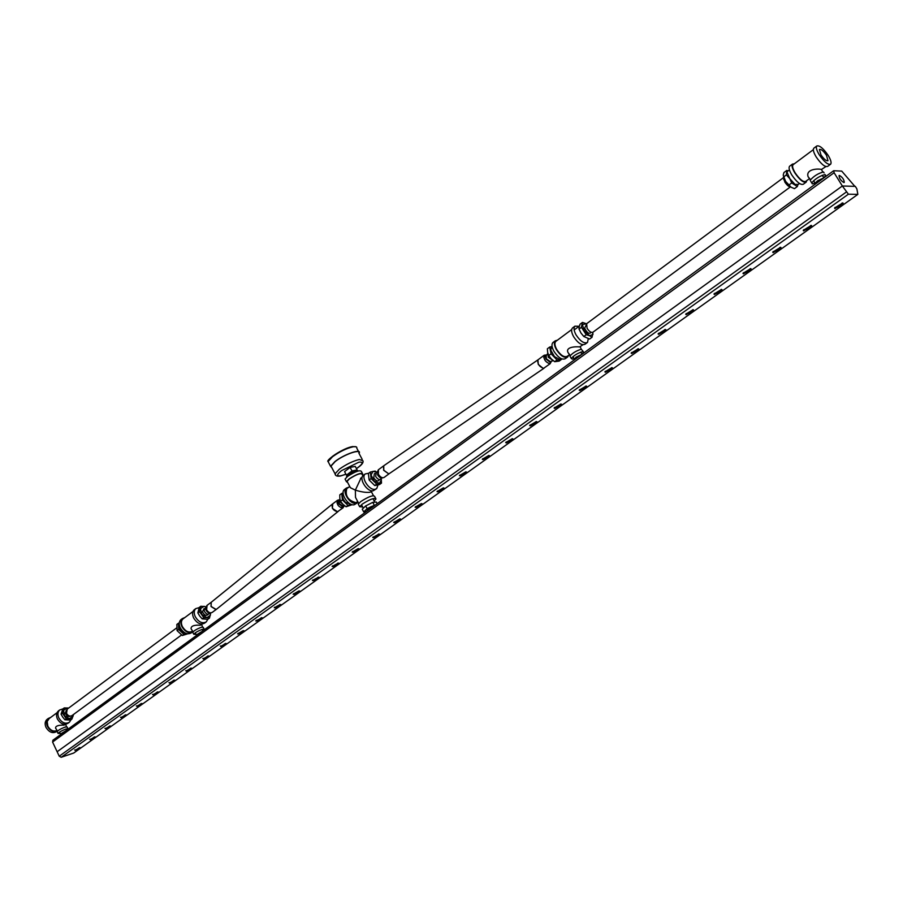 <?xml version="1.0" encoding="UTF-8"?>
<svg xmlns="http://www.w3.org/2000/svg" width="903" height="903" viewBox="0 0 903 903"><rect width="100%" height="100%" fill="white"/><g stroke="black" fill="none" stroke-linecap="round" stroke-linejoin="round"><path stroke-width="1.35" d="M843.876 182.541C840.84 180.713 839.226 178.388 839.068 175.554L839.44 175.43C842.488 177.259 844.091 179.584 844.249 182.406L843.876 182.541M833.762 170.735L841.731 171.107L854.859 186.357L842.352 185.995L834.09 172.721L833.762 170.735M857.85 194.382L73.741 753.023L61.19 757.29L59.248 756.217L57.137 751.736L842.352 185.995L855.31 186.368L856.879 188.885L857.85 194.382L848.391 194.201L842.352 185.995L57.137 751.736L52.577 742.029L834.09 172.721M53.119 740.133L52.577 742.029M834.903 208.582L834.564 208.017L842.849 202.904L843.176 203.468L834.903 208.582M803.614 230.897L803.241 230.355L811.357 225.378L811.718 225.919L803.614 230.897M773.126 252.648L772.72 252.129L780.677 247.264L781.072 247.783L773.126 252.648M743.417 273.846L742.977 273.338L750.765 268.597L751.194 269.094L743.417 273.846M714.442 294.502L713.968 294.028L721.621 289.389L722.084 289.874L714.442 294.502M686.19 314.662L685.682 314.21L693.188 309.673L693.685 310.124L686.19 314.662M658.626 334.324L658.084 333.896L665.455 329.46L665.974 329.888L658.626 334.324M631.716 353.513L631.152 353.096L638.387 348.761L638.952 349.179L631.716 353.513M605.461 372.25L604.863 371.855L611.963 367.611L612.561 368.006L605.461 372.25M579.816 390.536L579.184 390.164L586.171 386.01L586.792 386.382L579.816 390.536M554.769 408.404L554.115 408.054L560.977 403.98L561.632 404.33L554.769 408.404M530.309 425.855L529.609 425.527L536.371 421.532L537.048 421.87L530.309 425.855M506.391 442.921L505.669 442.605L512.317 438.689L513.028 439.005L506.391 442.921M483.015 459.593L482.27 459.3L488.805 455.462L489.55 455.755L483.015 459.593M460.158 475.892L459.379 475.633L465.824 471.851L466.591 472.134L460.158 475.892M437.808 491.842L437.007 491.593L443.35 487.891L444.141 488.139L437.808 491.842M415.933 507.441L415.109 507.215L421.362 503.569L422.175 503.806L415.933 507.441M394.543 522.702L393.685 522.498L399.848 518.92L400.695 519.135L394.543 522.702M373.594 537.646L372.725 537.454L379.666 534.136L373.594 537.646M353.096 552.264L352.193 552.094L358.186 548.64L359.078 548.821L353.096 552.264M333.026 566.587L332.101 566.429L338.918 563.19L333.026 566.587M313.364 580.606L312.415 580.471L319.188 577.265L313.364 580.606M294.107 594.343L293.136 594.23L298.882 590.946L299.852 591.059L294.107 594.343M275.234 607.809L274.241 607.708L280.901 604.57L275.234 607.809M256.745 621.004L255.73 620.914L262.344 617.81L256.745 621.004M238.618 633.929L237.591 633.861L243.121 630.723L244.149 630.791L238.618 633.929M220.851 646.604L226.303 643.512L220.851 646.604M203.423 659.032L208.819 655.984L203.423 659.032M186.334 671.222L191.662 668.22L186.334 671.222M169.572 683.187L174.832 680.219L169.572 683.187M153.126 694.915L158.33 691.991L153.126 694.915M136.985 706.428L142.132 703.539L136.985 706.428M121.149 717.727L126.228 714.883L121.149 717.727M105.595 728.823L110.617 726.012L105.595 728.823M90.323 739.715L95.3 736.938L90.323 739.715M75.333 750.404L80.254 747.661L75.333 750.404M78.347 748.655L76.123 749.671L78.347 748.655M93.381 737.943L91.147 738.947L93.381 737.943M108.687 727.028L106.441 728.032L108.687 727.028M124.275 715.91L122.018 716.926L124.275 715.91M140.168 704.577L137.888 705.593L140.168 704.577M156.343 693.041L154.063 694.057L156.343 693.041M172.845 681.28L170.543 682.296L172.845 681.28M189.653 669.292L187.35 670.319L189.653 669.292M206.787 657.068L204.473 658.095L206.787 657.068M224.26 644.607L221.935 645.645L224.26 644.607M242.083 631.897L239.735 632.935L242.083 631.897M260.256 618.939L257.908 619.977L260.256 618.939M278.801 605.71L276.442 606.748L278.801 605.71M297.73 592.221L295.349 593.26L297.73 592.221M317.043 578.451L314.65 579.489L317.043 578.451M336.763 564.386L334.358 565.436L336.763 564.386M356.922 550.085L354.507 551.135L356.922 550.085M377.454 535.366L375.027 536.416L377.454 535.366M398.46 520.388L396.022 521.437L398.46 520.388M419.929 505.082L417.468 506.131L419.929 505.082M441.86 489.437L439.389 490.498L441.86 489.437M464.277 473.454L461.805 474.504L464.277 473.454M487.202 457.099L484.719 458.16L487.202 457.099M510.658 440.382L508.152 441.432L510.658 440.382M534.644 423.27L532.138 424.331L534.644 423.27M559.194 405.774L556.801 407.106L559.036 405.503M584.32 387.85L581.893 389.204L584.162 387.579M610.044 369.508L607.584 370.885L609.875 369.225M636.389 350.725L633.895 352.114L636.22 350.42M663.378 331.48L660.849 332.891L663.197 331.175M691.032 311.749L688.47 313.183L690.851 311.433M719.386 291.545L716.779 292.99L719.183 291.217M717.738 291.906L718.077 292.47M748.452 270.81L745.81 272.288L748.248 270.471M746.77 271.205L747.108 271.769M778.262 249.555L775.587 251.045L778.047 249.205M776.535 249.962L776.885 250.537M808.851 227.737L806.131 229.26L808.636 227.375M807.09 228.166L807.44 228.741M840.253 205.353L837.487 206.9L840.016 204.97M838.435 205.794L838.797 206.381M56.167 728.969L55.58 728.157C55.433 726.023 58.255 725.019 64.045 725.154L65.592 724.285M58.763 710.661L58.277 711.033C56.302 712.986 56.009 715.627 57.386 718.935C60.535 723.958 64.09 725.391 68.041 723.224L68.955 722.558M62.962 708.866L59.677 709.984C57.702 711.948 57.408 714.578 58.797 717.896C61.946 722.919 65.501 724.353 69.452 722.197L70.987 719.747M49.134 718.585L47.182 721.553L47.836 726.204C50.421 730.493 53.525 731.927 57.126 730.482M47.407 719.127L46.922 719.488C44.936 721.452 44.631 724.082 45.997 727.366C49.123 732.356 52.667 733.767 56.618 731.599L57.431 731.012M50.749 717.377L48.299 718.461C46.324 720.425 46.019 723.043 47.385 726.339C50.173 730.978 53.525 732.525 57.42 731.001M60.095 733.338L58.074 733.439C59.327 732.017 61.98 730.527 66.054 728.981L68.03 728.902L66.585 730.188M67.917 728.665L67.127 726.994L65.151 727.073C61.077 728.608 58.424 730.098 57.182 731.532L57.284 731.757M191.808 629.809L191.064 628.804C190.905 626.05 193.987 624.853 200.274 625.203L202.238 624.052M194.596 609.48L194.122 609.83C192.237 611.76 192.091 614.491 193.671 618.024C197.114 623.442 200.782 625.124 204.654 623.081L205.828 622.223M199.157 607.64L195.77 608.611C193.885 610.541 193.739 613.272 195.319 616.805C198.773 622.223 202.441 623.905 206.302 621.874L207.735 619.345M183.275 618.724L182.835 619.052C181.085 620.835 180.939 623.352 182.372 626.592C185.544 631.558 188.908 633.093 192.497 631.197L192.644 631.084M181.289 619.402L180.803 619.751C178.918 621.693 178.749 624.413 180.307 627.924C183.727 633.296 187.384 634.956 191.255 632.901L192.407 632.055M184.844 617.55L182.429 618.544C180.532 620.485 180.374 623.205 181.932 626.716C185.363 632.089 189.009 633.759 192.892 631.705L192.971 631.637M195.962 634.278L193.761 634.278C195.285 632.506 198.22 630.847 202.543 629.278L204.292 629.414L202.803 630.836M204.134 629.075L203.288 627.382L201.527 627.235C197.204 628.793 194.269 630.463 192.745 632.235L192.915 632.574M569.206 354.044L568.043 352.588C565.312 347.124 574.793 346.481 579.602 346.899L582.943 344.788M572.852 327.71L572.468 327.992C571.035 329.697 571.418 332.597 573.608 336.684C577.943 343.151 581.769 345.668 585.065 344.212L587.119 342.711M579.105 326.276L574.895 326.186C573.473 327.891 573.856 330.791 576.046 334.878C580.392 341.357 584.207 343.874 587.503 342.429L588.271 338.738M556.101 341.165L555.74 341.436C554.397 343.027 554.724 345.691 556.711 349.45C560.684 355.376 564.206 357.656 567.276 356.279L569.601 354.586M553.268 342.305L552.873 342.587C551.417 344.314 551.756 347.204 553.911 351.267C558.212 357.678 562.027 360.15 565.357 358.66L567.366 357.193M557.388 340.205L555.255 340.815C553.799 342.542 554.149 345.431 556.304 349.495C560.605 355.917 564.42 358.389 567.761 356.899L568.574 355.33M574.094 358.694L572.333 359.168L571.283 358.48C573.913 355.41 577.706 353.118 582.672 351.617L583.699 352.328L582.051 354.157M583.293 351.606L581.306 349.235C576.34 350.736 572.547 353.017 569.928 356.098L570.335 356.809M809.449 178.343L808.129 176.796C805.487 169.188 817.508 168.421 821.47 169.448L825.873 166.603M820.974 154.898L819.416 149.514C821.03 148.893 823.378 150.812 826.471 155.26L827.972 160.711C826.301 161.174 823.976 159.233 820.974 154.898M806.718 180.645L806.244 182.067C803.512 183.004 799.708 179.945 794.821 172.879C792.236 168.5 791.457 165.565 792.484 164.098L794.279 163.838M805.939 182.293L803.286 184.246C800.543 185.183 796.739 182.124 791.863 175.069C789.278 170.69 788.511 167.766 789.538 166.287L789.843 166.062M809.539 178.58L805.724 181.379C803.196 182.248 799.686 179.415 795.171 172.891C792.789 168.85 792.066 166.141 793.015 164.786L793.297 164.583M828.164 155.361C830.805 159.786 831.64 162.721 830.658 164.177C828.006 165.046 824.202 161.919 819.258 154.785C816.628 150.372 815.793 147.449 816.764 146.004C819.439 145.135 823.243 148.261 828.164 155.361M830.365 164.391L827.645 166.389C824.97 167.269 821.166 164.143 816.233 157.02C813.614 152.618 812.79 149.684 813.761 148.25L814.054 148.024M815.014 183.185L812.316 183.873L811.718 182.891C815.353 178.704 819.811 175.916 825.094 174.539L825.669 175.532L823.863 177.654M810.725 181.3L811.718 182.891M824.078 172.913L823.491 171.954C818.197 173.331 813.738 176.108 810.126 180.318M375.614 498.253L374.621 496.368C373.221 494.889 368.638 496.594 360.873 501.481L358.265 504.1L358.649 504.822M374.158 500.984L375.998 498.964C374.61 497.497 370.027 499.212 362.261 504.1L359.642 506.707L362.724 507.034M362.34 473.228L361.381 471.422C359.913 469.808 355.33 471.468 347.61 476.389L345.059 479.064L345.465 479.843M362.34 474.707L362.746 474.007C361.29 472.404 356.708 474.064 348.987 478.985L346.425 481.66L347.644 482.484M347.192 488.354L346.775 488.658C344.946 495.792 347.994 500.454 355.951 502.655L357.757 501.639M344.844 489.223L344.393 489.561C339.675 493.128 348.434 506.504 354.326 504.709L357.306 502.858M358.062 502.215L356.279 503.264C350.387 505.059 341.616 491.672 346.334 488.105L348.648 487.259M372.442 490.814L370.038 492.259C366.336 492.733 361.448 492.022 355.353 490.126L361.065 477.958M362.916 475.791L362.126 474.301C360.771 472.822 356.538 474.357 349.416 478.895L347.045 481.367L347.429 482.078M368.706 473.251L365.218 473.951C360.545 477.484 369.417 490.995 375.276 489.257L376.743 488.523L377.985 485.001M363.683 475.102L363.243 475.429C358.57 478.974 367.431 492.462 373.289 490.724L376.291 488.85M349.777 486.525L350.42 487.744L355.353 490.126L355.511 497.395L356.888 499.991M358.468 470.892L356.877 470.587C351.978 472.145 348.535 474.177 346.56 476.682L346.673 477.134M366.234 511.674L363.695 511.899L367.137 508.637L370.67 506.843L365.41 510.274L365.501 511.741L366.358 511.583M375.377 505.003L370.67 506.843L375.445 504.958M374.203 505.059L372.77 502.339L365.704 505.917L362.261 509.19L363.695 511.899M367.137 508.637L365.704 505.917M377.194 503.682L376.337 502.068L372.77 502.339M70.457 716.147C68.165 717.072 66.461 716.056 65.355 713.122L66.235 710.435M68.504 708.178L67.296 707.941L63.571 710.334L64.576 715.74L69.328 718.72L66.269 718.709L62.431 713.11L64.248 707.918L62.86 708.945L61.043 714.138L62.725 717.117L64.869 719.736L70.513 720.097L71.901 719.081L69.328 718.72L73.03 716.305L73.278 714.645M64.248 707.918L68.628 708.076M73.572 714.442L71.901 719.081M62.431 713.11L61.043 714.138M66.269 718.709L64.869 719.736M208.322 614.288C206.29 616.264 204.338 615.417 202.464 611.726L204.089 608.532M209.925 613.058C207.916 615.124 205.952 614.288 204.033 610.563L205.737 607.358M210.681 612.866C208.503 613.329 206.843 612.144 205.703 609.333L206.132 606.714M205.963 606.929L203.954 606.308L200.443 608.769L201.922 614.469L206.911 617.697L203.807 617.652L199.484 611.692L200.85 606.252L199.224 607.471L197.859 612.911L199.732 616.083L202.17 618.86L207.814 619.334L209.451 618.137L206.911 617.697L210.399 615.214L210.422 612.968M200.85 606.252L206.144 606.681M210.771 612.877L209.451 618.137M199.484 611.692L197.859 612.911M203.807 617.652L202.17 618.86M186.266 633.5L181.571 631.705L179.629 629.098L178.828 626.163L179.245 623.996M186.311 633.522L183.919 634.324L178.692 629.481L178.444 623.239L179.268 622.957M178.444 623.239L176.853 624.424L177.09 630.655L182.327 635.498L187.61 633.838M182.327 635.498L183.919 634.324M177.09 630.655L178.692 629.481M379.52 479.595L379.305 479.911C377.905 481.762 376.043 481.073 373.729 477.845L374.373 473.669L375.027 473.488M381.472 478.105L381.201 478.511C379.802 480.362 377.939 479.662 375.625 476.434L376.269 472.258L377.014 472.043M382.691 477.8C381.032 478.534 379.339 477.574 377.635 474.944L377.646 471.016M376.495 472.201L373.052 471.31L371.043 475.057L374.248 481.085L379.452 483.342L376.732 484.098L371.11 478.567L370.32 472.043L368.356 473.511L369.146 480.024L374.756 485.554L379.542 484.527L381.506 483.082L379.452 483.342L381.427 479.583L381.213 478.5L381.506 483.082M370.32 472.043L375.117 471.073L376.607 472.167M371.11 478.567L369.146 480.024M376.732 484.098L374.756 485.554M341.142 502.249L342.926 504.28M339.268 500.793L339.291 503.761L342.926 506.064M340.059 499.777L340.657 502.452L344.314 505.499M339.957 499.698L338.219 500.849L338.727 503.885L343.038 506.933L344.348 505.68M351.29 504.382L345.51 502.418L343.377 499.551L342.372 496.447L343.14 493.422M351.436 504.438L347.971 505.364L342.406 499.935L341.706 493.456L343.129 493.027M341.706 493.456L339.799 494.878L339.833 498.354L340.499 501.357L342.959 504.303L346.063 506.775L352.26 504.675M346.063 506.775L347.971 505.364M340.499 501.357L342.406 499.935M591.115 332.27L590.822 332.699C588.97 334.166 586.894 332.654 584.602 328.195L586.047 325.362M586.521 323.793L582.356 324.538L584.241 330.69L589.557 335.702L586.239 334.731L581.43 327.27L582.458 322.416L580.053 324.2L579.139 326.92L579.026 329.053L581.013 333.083L583.823 336.503L589.625 339.043L592.041 337.27L589.557 335.702L592.944 334.528L592.808 332.315M582.458 322.416L586.532 323.782M586.668 323.692L587.074 328.297C589.32 331.627 591.273 332.925 592.955 332.191L592.041 337.27M581.43 327.27L579.026 329.053M586.239 334.731L583.823 336.503M548.2 354.303L548.764 357.136L552.422 359.97M546.168 355.748L546.417 358.886L550.254 361.595M547.85 353.231L548.268 357.204L553.257 360.658M546.812 354.811L545.107 355.59L545.897 358.954L550.514 362.532L551.496 361.211M560.977 358.694L559.668 359.383L554.453 356.595L550.785 350.127L551.62 346.718M561.508 358.784L561.508 359.371L557.027 359.97L551.09 353.795L549.69 347.045L551.835 346.549M549.69 347.045L547.365 348.784L547.658 352.441L548.753 355.534L551.315 358.909L554.679 361.697L559.171 361.087L561.508 359.371M554.679 361.697L557.027 359.97M548.753 355.534L551.09 353.795M798.218 184.426L795.012 184.404L786.378 174.9L786.795 170.43L788.138 170.881M797.936 184.641L797.36 186.526L791.683 182.982L787.066 172.292L787.642 171.254M786.795 170.43L783.917 172.563L783.217 175.159L785.644 181.435L783.454 176.977M790.644 186.921L785.644 181.435L791.141 187.248L794.471 188.659L797.36 186.526M783.488 177.044L786.378 174.9M788.782 185.115L791.683 182.982M355.195 471.073L355.127 470.96C354.518 470.294 352.644 470.971 349.484 472.991L348.603 474.414M362.216 459.401L358.875 453.125C360.771 448.656 343.998 454.548 335.295 461.456L330.995 466.106L331.728 467.483M359.067 453.475L359.292 452.922C361.256 448.328 343.964 454.401 335.002 461.512L330.577 466.298L331.909 467.833M348.366 474.752L346.425 475.136L344.562 471.603L350.093 467.404L355.263 466.399L357.136 469.921L355.929 470.835M346.425 475.136L351.978 470.948L357.136 469.921M350.093 467.404L351.978 470.948M65.75 730.866L60.377 734.037M202.137 631.378L196.267 634.967M581.904 354.36L575.956 357.216L574.489 359.417M824.055 177.733L817.621 180.769L815.059 183.253L815.477 183.941M181.548 634.967L72.003 715.582C69.983 716.7 68.154 715.955 66.529 713.37L67.228 709.115M586.465 323.827L783.635 177.53L784.809 182.034C787.089 185.375 788.985 186.977 790.497 186.808L592.955 332.191M339.076 499.833L337.53 500.251C336.48 504.224 338.162 506.797 342.587 507.994L343.964 506.448M216.415 609.311L212.25 612.369C210.275 613.419 208.401 612.55 206.618 609.762L207.069 605.36M545.468 355.003L544.103 355.285C543.516 359.259 545.412 362.103 549.803 363.785L550.943 362.374M389.238 473.646L384.159 477.405C382.296 478.33 380.366 477.269 378.368 474.244L378.459 469.718M59.248 756.217L846.179 192.136M61.19 757.29L848.391 194.201M78.211 748.463L76.258 749.862L78.211 748.463M93.257 737.728L91.259 739.162L93.257 737.728M108.574 726.802L106.554 728.258L108.574 726.802M124.185 715.673L122.119 717.151L124.185 715.673M140.078 704.34L137.978 705.841L140.078 704.34M156.287 692.782L154.131 694.317L156.287 692.782M172.789 681.009L170.599 682.566L172.789 681.009M189.619 669.01L187.384 670.602L189.619 669.01M206.764 656.774L204.496 658.389L206.764 656.774M224.26 644.29L221.935 645.95L224.26 644.29M242.094 631.569L239.735 633.263L242.094 631.569M260.29 618.6L257.874 620.316L260.29 618.6M278.858 605.349L276.397 607.109C275.596 606.985 276.408 606.398 278.858 605.349M297.798 591.837L295.281 593.632C294.513 593.485 295.349 592.887 297.798 591.837M317.134 578.055L314.571 579.884C313.815 579.715 314.673 579.105 317.134 578.055M336.875 563.969L334.257 565.842C333.523 565.65 334.392 565.018 336.875 563.969M357.057 549.656L354.382 551.564C353.671 551.338 354.563 550.706 357.057 549.656M377.612 534.915L374.88 536.867C374.203 536.619 375.117 535.964 377.612 534.915M398.641 519.914L395.841 521.911C395.198 521.629 396.135 520.963 398.641 519.914M420.121 504.585L417.276 506.628C416.655 506.323 417.604 505.635 420.121 504.585M442.086 488.929L439.174 491.006C438.587 490.668 439.558 489.979 442.086 488.929M464.537 472.912L461.557 475.046C461.004 474.673 461.997 473.962 464.537 472.912M487.485 456.546L484.437 458.713C483.929 458.318 484.945 457.584 487.485 456.546M510.963 439.795L507.847 442.019C507.373 441.578 508.412 440.845 510.963 439.795M534.982 422.66L531.799 424.941C531.348 424.466 532.42 423.71 534.982 422.66M559.567 405.131L556.304 407.456C555.898 406.948 556.982 406.169 559.567 405.131M584.726 387.184L581.385 389.577C581.024 389.024 582.13 388.222 584.726 387.184M610.484 368.819L607.064 371.257C606.748 370.659 607.888 369.846 610.484 368.819M636.863 349.992L633.364 352.497C633.093 351.865 634.256 351.03 636.863 349.992M663.886 330.724L660.296 333.286C660.082 332.597 661.278 331.751 663.886 330.724M691.585 310.959L687.905 313.589C687.736 312.867 688.966 311.986 691.585 310.959M719.973 290.71L716.203 293.407C716.09 292.628 717.343 291.725 719.973 290.71M749.084 269.952L745.223 272.706C745.167 271.882 746.454 270.956 749.084 269.952M778.95 248.652L774.977 251.486C774.977 250.605 776.309 249.657 778.95 248.652M809.585 226.8L808.546 228.233L805.51 229.701C805.578 228.764 806.932 227.793 809.585 226.8M841.032 204.371L839.914 205.873L836.855 207.351C836.979 206.358 838.379 205.353 841.032 204.371M372.77 506.91L368.763 508.976L366.878 511.211M345.928 474.199L340.984 475.768C336.401 476.389 336.571 474.685 341.481 470.655L358.92 462.167C363.853 461.693 363.029 463.849 356.448 468.634C361.505 465.327 363.661 462.697 362.938 460.767L359.315 459.48C352.87 461.072 346.221 464.3 339.37 469.176L335.047 473.793L335.713 475.125M328.839 463.002L328.082 461.568L332.496 456.76C339.517 451.703 346.357 448.385 353.017 446.804C355.884 446.33 357.148 446.804 356.798 448.215L358.536 451.489M352.463 446.635C346.007 448.159 339.381 451.376 332.575 456.275L328.252 461.128M338.354 511.29L337.53 511.73L332.428 508.412L332.71 503.851M343.117 507.779L337.53 511.73C333.105 510.556 331.424 507.983 332.485 504.021L211.223 602.278L211.099 606.444L216.054 609.412L216.912 608.915L338.083 511.504M216.664 609.13L215.885 609.548L211.02 606.511L211.223 602.278L206.821 605.541M544.024 368.21L543.346 368.526L538.29 364.428L537.917 359.879L544.103 355.285M550.266 363.627L543.595 368.356C539.204 366.674 537.319 363.853 537.917 359.879L383.978 465.609M389.464 473.477L388.719 473.849L383.775 470.226L383.752 465.767M543.809 368.379L389.396 473.533L388.719 473.849L383.662 470.294L383.515 465.948L378.233 469.887M833.548 170.802L52.792 740.313M843.176 203.468L842.826 202.904M74.644 749.987L76.134 749.93L79.475 747.616M89.657 739.275L91.135 739.23L94.51 736.882M104.929 728.36L106.419 728.326L109.827 725.956M120.494 717.253L121.973 717.219L125.427 714.815M136.353 705.932L137.832 705.909L141.32 703.471M152.505 694.396L153.984 694.396L157.517 691.912M168.974 682.645L170.453 682.645L174.019 680.128M185.758 670.669L187.226 670.681L190.838 668.118M202.859 658.456L204.326 658.479L207.983 655.883M220.309 646.006L221.766 646.04L225.468 643.399M238.099 633.319L239.555 633.353L243.302 630.666M256.238 620.361L257.694 620.417L261.486 617.686M274.749 607.155L276.205 607.211L280.043 604.434M293.644 593.666L295.089 593.734L298.972 590.912M312.923 579.907L314.357 579.986L318.308 577.119M332.597 565.865L334.031 565.955L338.027 563.032M352.667 551.541L354.157 551.677L358.209 548.629M373.221 536.879L374.643 536.98L378.752 533.944M394.182 521.911L395.604 522.036C398.573 520.738 399.961 519.71 399.769 518.943M415.606 506.628L417.017 506.752C420.076 505.409 421.475 504.359 421.249 503.603M437.503 490.995L438.903 491.142C441.996 489.776 443.429 488.704 443.192 487.925M459.887 475.034L461.275 475.181C464.447 473.77 465.892 472.675 465.632 471.897M482.766 458.701L484.155 458.859C487.123 457.663 488.602 456.546 488.579 455.518M506.165 441.996L507.542 442.177C510.884 440.799 512.385 439.659 512.046 438.756M530.106 424.918L531.472 425.099L536.055 421.611M554.611 407.434L555.966 407.625L560.616 404.059M579.692 389.543L581.035 389.746L585.765 386.1M605.36 371.223L606.692 371.438C609.66 370.343 611.275 369.101 611.512 367.702M631.649 352.463L632.969 352.689L637.879 348.874M658.592 333.252L659.901 333.478L664.89 329.572M686.19 313.567L687.476 313.792C690.377 312.935 692.082 311.603 692.578 309.797M714.476 293.385L715.752 293.622C718.686 292.764 720.425 291.398 720.955 289.524M743.485 272.683L744.749 272.932C747.865 271.95 749.637 270.55 750.054 268.733M773.228 251.463L774.481 251.723C778.205 250.255 780.011 248.822 779.899 247.411M803.76 229.689L804.991 229.949C808.354 228.877 810.194 227.409 810.533 225.536M835.083 207.351L836.291 207.611C839.779 206.494 841.664 204.981 841.957 203.085M65.671 724.274L66.506 726.734M57.182 731.532L58.074 733.439M57.487 731.114L55.58 728.157M48.299 718.461L46.922 719.488M57.036 712.704L48.683 718.923M59.677 709.984L58.277 711.033M201.64 624.481L202.577 627.021M192.745 632.235L193.761 634.278M193.061 631.784L191.064 628.793M182.429 618.544L180.803 619.751M192.971 611.5L182.835 619.052M195.77 608.611L194.122 609.83M580.211 346.775L581.284 349.235M569.928 356.098L571.283 358.48M570.267 355.556L568.043 352.588M555.255 340.815L552.873 342.587M571.689 329.561L555.74 341.436M574.895 326.186L572.468 327.992M808.129 176.796L810.488 179.708M822.599 171.751L821.527 169.482M813.761 148.25L816.764 146.004M793.015 164.786L813.332 149.661M789.538 166.287L792.484 164.098M373.436 495.612L371.325 491.638M360.5 478.376L362.238 477.077M363.243 475.429L365.218 473.951M350.42 487.744L347.045 481.367M358.694 503.411L355.511 497.395M346.334 488.105L344.393 489.561M349.732 486.446L346.775 488.658M346.425 481.66L345.059 479.064M359.642 506.707L358.265 504.1M374.801 502.192L373.345 499.438M363.333 508.175L361.64 504.969M338.896 501.391L340.025 499.596M336.977 502.824L338.219 500.849M340.724 507.565L343.038 506.933M342.655 506.131L344.483 505.635M574.15 329.967L579.342 326.107M545.807 356.267L547.478 353.841M543.741 357.588L545.107 355.59M552.072 346.38L551.327 346.933M550.017 361.674L552.884 360.794M788.522 186.199L789.391 185.894M799.482 183.501L798.444 184.257M789.425 169.922L787.416 171.423M783.657 179.663L784.21 178.918M345.951 474.256L340.589 475.971C337.067 476.57 335.227 475.847 335.047 473.793L330.995 466.106M330.577 466.298L328.082 461.568C325.227 460.62 342.914 448.001 352.565 446.579M352.644 446.567L356.29 446.872M59.598 732.096L60.309 733.868M65.93 729.014L66.608 730.234M60.67 734.557L60.298 733.879M195.341 632.789L196.154 634.73M202.001 629.447L202.825 630.87M196.549 635.452L196.143 634.753M573.044 356.55L574.647 359.654M580.731 352.147L582.096 354.224M813.659 180.645L815.059 183.253M822.193 175.306L823.908 177.722M815.499 183.975L815.025 183.32M66.98 709.306L176.706 627.878M332.485 504.021L337.53 500.251"/></g></svg>
